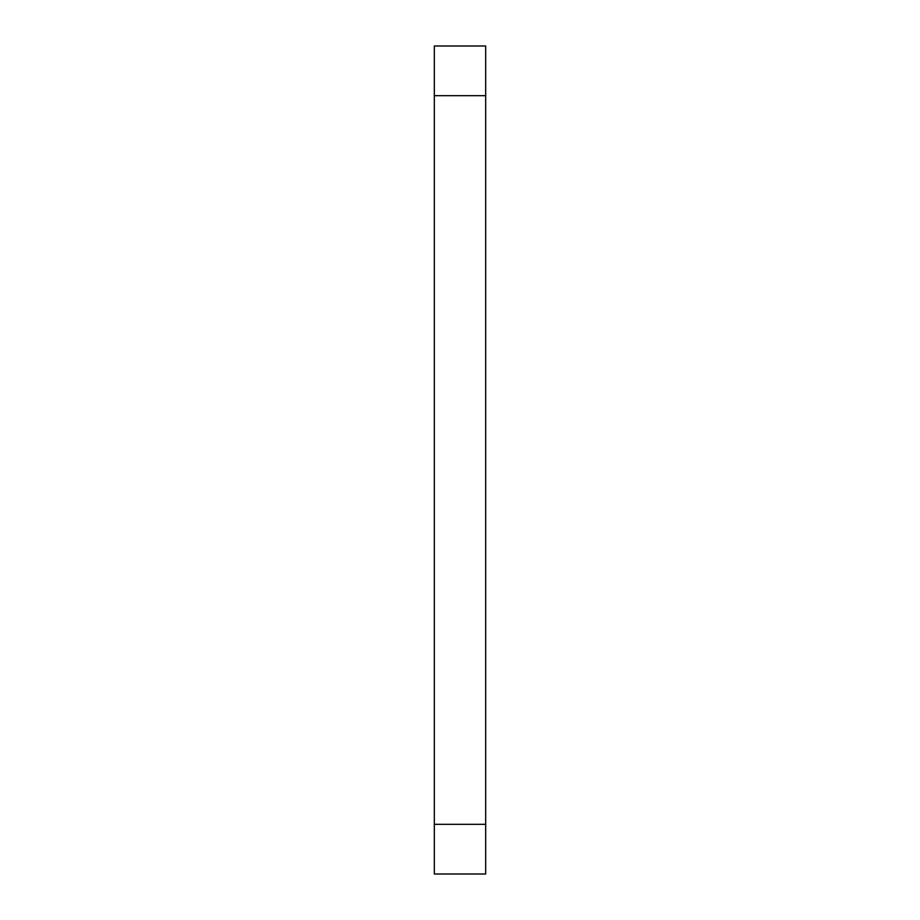 <?xml version="1.0" encoding="UTF-8"?>
<svg xmlns="http://www.w3.org/2000/svg" width="920" height="920" viewBox="0 0 920 920"><rect width="100%" height="100%" fill="white"/><g stroke="black" fill="none" stroke-linecap="round" stroke-linejoin="round"><path stroke-width="1.38" d="M485.668 824.32L485.668 46L434.332 46L434.332 874L485.668 874L485.668 824.32L434.332 824.32M485.668 95.68L434.332 95.68"/></g></svg>

